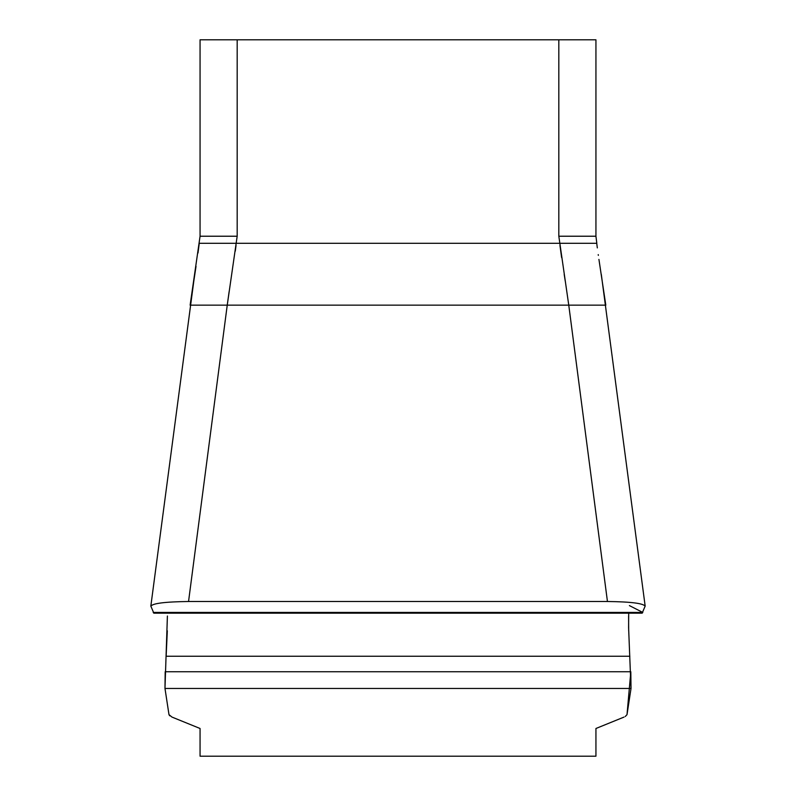<?xml version="1.0" encoding="UTF-8"?>
<svg xmlns="http://www.w3.org/2000/svg" width="796" height="796" viewBox="0 0 796 796"><rect width="100%" height="100%" fill="white"/><g stroke="black" fill="none" stroke-linecap="round" stroke-linejoin="round"><path stroke-width="1.19" d="M200.065 728.489L171.966 717.077L200.065 728.489L200.065 756.2L595.935 756.2L595.935 728.489L624.034 717.077L595.935 728.489M237.178 39.8L237.178 236.223L200.065 236.223L200.065 236.78L200.065 39.8L595.935 39.8L595.935 236.78L595.935 236.223L558.822 236.223L558.822 39.8M171.966 717.077L168.991 714.649L164.981 688.46L167.399 616.024M628.701 613.179L628.601 627.586L631.019 688.46L627.009 714.649L625.248 716.509M642.79 612.442L153.21 612.442L153.857 613.179L150.892 606.253C152.404 603.378 164.961 601.796 188.553 601.497L607.447 601.497C631.009 601.786 643.566 603.378 645.108 606.253L642.143 613.179L642.79 612.442L629.407 605.597M196.025 266.322L190.194 305.157L227.238 305.157L188.553 601.497M607.447 601.497L568.762 305.157L605.806 305.157L598.93 259.406M237.178 236.223L227.238 305.157L568.762 305.157L558.822 236.223M164.981 688.46L631.019 688.46L630.82 671.744L165.18 671.744L164.981 688.46L168.991 714.649L169.697 715.783M167.319 630.78L166.135 656.242L629.865 656.242M197.995 253.009L199.259 243.297L596.741 243.297L597.318 247.894M598.343 255.367L598.234 254.611M628.681 630.78L628.601 616.054M627.009 714.649L630.82 671.744M227.238 305.157L229.139 291.555M235.288 251.138L236.044 245.377M559.956 245.377L561.608 257.516M564.195 274.411L565.269 281.227M150.842 606.055L194.682 274.471M645.158 606.055L601.318 274.471M200.065 236.223L190.125 305.157M595.935 236.223L596.811 243.297M153.986 613.179L642.014 613.179"/></g></svg>
